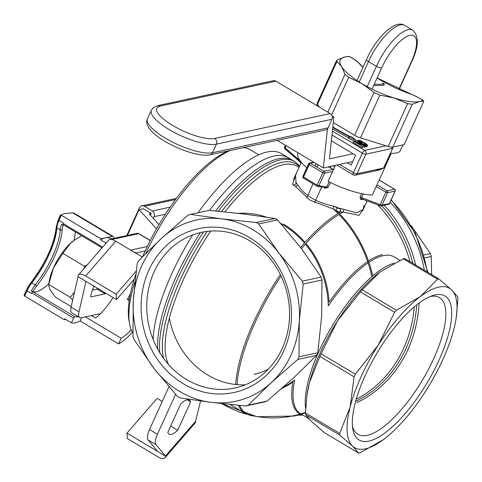 <?xml version="1.0" encoding="UTF-8"?>
<svg xmlns="http://www.w3.org/2000/svg" width="482" height="482" viewBox="0 0 482 482"><rect width="100%" height="100%" fill="white"/><g stroke="black" fill="none" stroke-linecap="round" stroke-linejoin="round"><path stroke-width="0.72" d="M334.725 166.748A37.933 10.966 -155.6 0 1 332.984 165.844A37.933 10.966 -155.6 0 0 334.725 166.748A37.933 10.966 -155.6 0 1 332.984 165.844M364.085 207.585L359.144 215.4L343.323 212.05A2.808 1.573 115.5 0 1 344.082 209.429L340.587 208.471A2.808 1.042 -83.6 0 0 340.623 211.978L338.34 211.682L336.376 210.664A2.808 1.085 118.1 0 1 337.37 207.477L333.64 206.206C316.306 202.416 304.329 195.27 297.713 184.763L296.303 182.967A2.808 2.512 -53.5 0 1 293.285 184.949L295.436 186.371A2.808 2.085 152 0 0 297.713 184.763C304.329 195.27 316.306 202.416 333.64 206.206A2.808 0.53 -79.9 0 0 333.255 208.941L310.065 200.241L295.436 186.371A2.808 2.085 152 0 0 297.713 184.763L296.303 182.967A2.808 2.512 -53.5 0 1 293.285 184.949L292.49 184.317L296.593 172.701M337.37 207.477L340.443 209.122L333.64 206.206A2.808 0.53 -79.9 0 0 333.255 208.941L336.376 210.664A2.808 1.085 118.1 0 1 337.37 207.477M360.735 199.566L363.157 199.385L360.735 199.566A1.404 1.103 87.9 0 1 361.651 198.849L361.651 198.849A1.404 1.103 87.9 0 0 360.735 199.566L360.048 197.114L360.735 199.566M264.473 401.952L245.7 405.995L210.989 402.325A92.731 82.711 77.8 0 1 153.848 368.224L177.424 396.433A99.756 88.977 77.8 0 0 179.864 397.885L210.989 402.325L245.7 405.995A99.756 88.977 77.8 0 0 248.266 405.157L271.239 382.69L297.798 359.445L316.572 355.403L293.598 377.876L267.04 401.114L248.266 405.157L271.239 382.69A92.731 82.711 77.8 0 1 210.989 402.325A92.731 82.711 77.8 0 1 153.848 368.224A92.731 82.711 77.8 0 1 133.291 300.358A92.731 82.711 77.8 0 1 161.356 238.482A92.731 82.711 77.8 0 1 221.612 218.84A92.731 82.711 77.8 0 1 278.753 252.942A92.731 82.711 77.8 0 1 299.31 320.813L303.208 284.043L321.982 280L321.669 315.999L317.771 352.764L298.997 356.807L299.31 320.813A92.731 82.711 77.8 0 1 271.239 382.69L297.798 359.445A99.756 88.977 77.8 0 0 298.997 356.807L299.31 320.813L303.208 284.043A99.756 88.977 77.8 0 0 302.335 281.151L278.753 252.942L258.756 223.961L277.53 219.925L301.111 248.128L321.108 277.108L302.335 281.151L278.753 252.942A92.731 82.711 77.8 0 1 299.31 320.813A92.731 82.711 77.8 0 1 271.239 382.69A92.731 82.711 77.8 0 1 210.989 402.325L179.864 397.885A99.756 88.977 77.8 0 1 177.424 396.433L153.848 368.224A92.731 82.711 77.8 0 1 133.291 300.358L132.978 336.352A99.756 88.977 77.8 0 0 133.851 339.244L153.848 368.224L133.851 339.244A99.756 88.977 77.8 0 1 132.978 336.352L133.291 300.358A92.731 82.711 77.8 0 1 161.356 238.482L138.382 260.949A99.756 88.977 77.8 0 0 137.189 263.588L133.291 300.358L137.189 263.588A99.756 88.977 77.8 0 1 138.382 260.949L161.356 238.482A92.731 82.711 77.8 0 1 221.612 218.84L190.486 214.4L209.26 210.357L243.97 214.026L275.095 218.467L256.322 222.509L221.612 218.84A92.731 82.711 77.8 0 1 278.753 252.942L258.756 223.961A99.756 88.977 77.8 0 0 256.322 222.509L221.612 218.84L190.486 214.4A99.756 88.977 77.8 0 0 187.914 215.237L161.356 238.482L187.914 215.237A99.756 88.977 77.8 0 1 190.486 214.4L209.26 210.357L243.97 214.026L275.095 218.467A99.756 88.977 77.8 0 1 277.53 219.925L301.111 248.128L321.108 277.108A99.756 88.977 77.8 0 1 321.982 280L321.669 315.999L317.771 352.764A99.756 88.977 77.8 0 1 316.572 355.403L293.598 377.876L267.04 401.114A99.756 88.977 77.8 0 1 264.473 401.952L245.7 405.995A99.756 88.977 77.8 0 0 248.266 405.157L267.04 401.114A99.756 88.977 77.8 0 1 264.473 401.952M249.447 237.506A83.82 74.758 77.8 0 1 258.165 381.997A83.82 74.758 77.8 0 1 141.28 312.24A83.82 74.758 77.8 0 1 249.447 237.506A83.82 74.758 77.8 0 1 258.165 381.997A83.82 74.758 77.8 0 1 141.28 312.24A83.82 74.758 77.8 0 1 249.447 237.506M249.646 240.783A79.602 70.999 77.8 0 1 289.134 322.572A79.602 70.999 77.8 0 1 234.921 388.004A79.602 70.999 77.8 0 1 186.679 379.581A79.602 70.999 77.8 0 1 147.191 297.792A79.602 70.999 77.8 0 1 201.41 232.36A79.602 70.999 77.8 0 1 249.646 240.783A79.602 70.999 77.8 0 1 289.134 322.572A79.602 70.999 77.8 0 1 234.921 388.004A79.602 70.999 77.8 0 1 186.679 379.581A79.602 70.999 77.8 0 1 147.191 297.792A79.602 70.999 77.8 0 1 201.41 232.36A79.602 70.999 77.8 0 1 249.646 240.783M362.054 198.933L361.578 197.662A1.404 0.404 24.4 0 0 360.048 197.114A1.404 0.404 24.4 0 1 361.578 197.662L380.22 204.627A1.404 0.554 110.5 0 0 380.346 205.808L380.346 205.808A1.404 0.554 110.5 0 0 380.491 205.82A1.404 1.253 -102.2 0 0 381.973 205.169A1.404 0.404 -155.6 0 1 380.22 204.627A1.404 0.554 110.5 0 0 380.346 205.808L380.346 205.808A1.404 0.554 110.5 0 0 380.491 205.82A1.404 1.253 -102.2 0 0 381.973 205.169L387.618 192.722A1.404 1.253 -102.2 0 0 387.04 190.824A1.404 0.488 120.8 0 0 385.865 192.179L376.237 186.438L385.865 192.179A1.404 0.404 24.4 0 0 387.618 192.722A1.404 1.253 -102.2 0 0 387.04 190.824L376.972 184.811L387.04 190.824A1.404 0.488 120.8 0 0 385.865 192.179A1.404 0.404 24.4 0 0 387.618 192.722L395.071 191.119A1.404 0.404 24.4 0 0 395.222 191.023L389.57 203.47A1.404 0.404 -155.6 0 1 389.426 203.567L395.071 191.119L387.618 192.722L381.973 205.169L389.426 203.567A1.404 1.253 77.8 0 1 388.588 204.266A1.404 1.404 0 0 0 389.57 203.47A1.404 0.404 -155.6 0 1 389.426 203.567L395.071 191.119A1.404 0.404 24.4 0 0 395.222 191.023A1.404 1.404 0 0 0 394.662 189.239A1.404 0.488 120.8 0 0 394.493 189.215A1.404 1.253 77.8 0 1 395.071 191.119A1.404 1.253 77.8 0 0 394.493 189.215L387.04 190.824L394.493 189.215L379.135 180.051L394.493 189.215A1.404 0.488 120.8 0 1 394.662 189.239L379.165 179.985L394.662 189.239A1.404 1.404 0 0 1 395.222 191.023L389.57 203.47A1.404 1.404 0 0 1 388.588 204.266A1.404 1.253 77.8 0 0 389.426 203.567L381.973 205.169A1.404 0.404 -155.6 0 1 380.22 204.627L385.865 192.179L380.22 204.627L361.578 197.662L362.054 198.933M300.87 161.434L300.545 162.344L300.87 161.434M285.073 148.872A1.404 0.41 -49.2 0 1 284.904 148.848L284.904 148.848A1.404 0.41 -49.2 0 1 285.199 147.92L300.033 160.711L285.199 147.92L286.181 145.745L285.199 147.92A1.404 0.404 -155.6 0 1 284.543 147.203A1.404 0.404 -155.6 0 1 284.687 147.106A1.404 0.404 -155.6 0 0 284.543 147.203A1.404 1.404 0 0 0 284.904 148.848L284.904 148.848A1.404 0.41 -49.2 0 1 285.199 147.92A1.404 0.404 -155.6 0 1 284.543 147.203A1.404 1.404 0 0 0 284.904 148.848L300.545 162.344L300.997 163.464L300.545 162.344L284.904 148.848A1.404 0.41 -49.2 0 0 285.073 148.872L300.569 162.235L285.073 148.872M207.796 375.038A79.602 70.999 -102.2 0 0 245.284 384.823A79.602 70.999 -102.2 0 1 207.796 375.038A79.602 70.999 -102.2 0 1 169.369 318.078A79.602 70.999 -102.2 0 0 207.796 375.038M268.305 369.158A70.252 62.66 77.8 0 1 254.068 374.315A70.252 62.66 77.8 0 0 268.305 369.158M390.125 202.259A122.241 109.028 77.8 0 1 424.353 270.239A122.241 109.028 -102.2 0 0 390.125 202.259A122.241 109.028 77.8 0 1 424.353 270.239A122.241 109.028 -102.2 0 0 390.125 202.259M424.763 257.876L431.294 256.466L431.577 274.547L431.294 256.466A99.756 88.977 -102.2 0 0 430.42 253.574L411.182 225.588L430.42 253.574L423.925 254.972L430.42 253.574A99.756 88.977 -102.2 0 1 431.294 256.466L424.763 257.876M65.685 319.391L64.245 319.705L24.654 296.075A1.404 0.404 -155.6 0 1 24.1 295.641L26.402 290.297M24.654 296.075L27.028 290.833A1.404 0.404 24.4 0 1 26.371 290.122L30.86 282.723A1.404 0.458 38.2 0 0 30.836 282.916A12.646 4.398 -59.2 0 0 26.522 290.025A1.404 0.404 24.4 0 0 26.371 290.122L24.449 294.592M56.545 226.245A1.404 1.097 3.2 0 0 56.274 226.841L58.292 219.75A1.404 0.404 24.4 0 1 58.443 219.659L60.774 214.797A1.404 0.404 24.4 0 0 61.328 215.225L100.919 238.855L100.503 239.777L106.1 243.121M150.221 240.578L138.653 233.674L112.059 239.403A1.404 0.488 -59.2 0 1 111.926 239.397L110.83 238.614A46.368 16.123 120.8 0 0 110.691 238.53A46.368 16.123 120.8 0 0 105.269 237.921L112.216 236.427A8.429 2.934 120.8 0 1 113.198 236.535A8.429 2.934 120.8 0 1 113.873 238.012L113.891 238.343M78.283 316.668A39.343 13.683 -59.2 0 1 74.897 316.722A1.404 0.488 120.8 0 0 73.607 318.084L71.45 322.832L64.666 318.783L64.245 319.705M32.511 291.58A39.343 13.683 120.8 0 0 32.993 291.731L31.378 290.905L32.511 291.58A14.05 4.886 120.8 0 0 31.848 292.905L73.607 318.084M31.848 292.905A1.404 0.488 120.8 0 1 32.987 291.737A1.404 0.488 -59.2 0 1 33.041 291.743A39.343 13.683 120.8 0 0 48.881 283.573M60.509 215.093L64.546 213.616L72.692 212.839L73.921 213.092L113.198 236.535M71.45 322.832A46.368 16.123 120.8 0 0 80.145 320.964L81.633 317.692M112.716 239.795L111.854 238.783L136.948 233.378A2.808 2.506 -102.2 0 1 138.653 233.674A2.808 0.976 -59.2 0 1 138.979 233.71A2.808 0.976 -59.2 0 1 139.165 233.987M111.854 238.783L110.691 238.53M136.52 253.592A47.772 16.611 120.8 0 0 136.165 252.96L132.43 251.152M145.136 251.026L136.165 252.96A1.404 1.295 -32 0 0 135.996 253.279M129.441 298.979L127.35 299.424L129.206 300.533M127.35 299.424A40.042 13.924 120.8 0 0 130.435 293.58M85.368 316.885L121.175 338.256L118.608 343.913A46.368 16.123 120.8 0 0 132.436 332.249M80.145 320.964L118.608 343.913M91.393 315.589L95.569 318.084A40.042 13.924 120.8 0 0 113.095 297.575M121.175 338.256A40.042 13.924 120.8 0 0 131.267 329.808M100.919 238.855L105.269 237.921A46.368 16.123 120.8 0 0 100.503 239.777M31.752 293.104L31.553 293.532L27.028 290.833A14.05 4.886 -59.2 0 1 31.824 282.94A50.935 17.713 120.8 0 0 56.846 227.787L60.238 229.812A14.05 4.886 120.8 0 1 61.545 224.413L62.678 225.088A14.05 4.886 120.8 0 1 63.202 223.793L63.473 223.166L58.949 220.467L61.328 215.225M63.413 224.666A1.404 0.488 -59.2 0 1 63.184 224.666A1.404 0.488 -59.2 0 1 63.202 223.793M73.993 240.404A39.343 13.683 120.8 0 0 75.198 231.842M63.293 224.739A39.343 13.683 120.8 0 0 62.678 225.088M85.645 275.987A9.833 4.193 -139.1 0 0 78.536 274.945L108.655 240.169A9.833 4.193 40.9 0 1 115.764 241.205L85.645 275.987L116.186 294.213L116.511 299.611L85.971 281.386L78.994 311.878A14.05 4.886 120.8 0 0 79.771 317.554A14.05 4.886 120.8 0 0 81.41 317.734L100.539 313.619M127.405 235.433L139.111 209.628L156.53 228.902M115.764 241.205L142.232 256.996M116.511 299.611L134.195 279.199M105.624 293.116A19.81 6.887 -59.2 0 1 105.094 293.845L90.67 296.954A19.81 6.887 -59.2 0 1 94.141 286.266M79.771 317.554L71.848 312.824A14.05 4.886 -59.2 0 1 71.071 307.148L78.048 276.662L85.971 281.386M97.707 288.393A19.81 6.887 -59.2 0 1 97.171 289.122L92.46 290.134M97.171 289.122L105.094 293.845M78.536 274.945A9.833 4.193 -139.1 0 0 78.048 276.662M136.105 271.215L116.186 294.213M159 224.642L149.269 213.869L151.209 213.454L143.293 208.724L139.111 209.628M150.438 215.165L151.209 213.454M175.52 199.578L144.407 206.278A4.218 3.76 -102.2 0 0 141.853 205.832A4.218 3.76 -102.2 0 0 139.346 207.923L126.808 235.559M153.306 218.34L154.047 216.701A4.218 3.76 -102.2 0 0 152.324 211.002L170.128 207.17M144.407 206.278L152.324 211.002M316.572 355.403L297.798 359.445A99.756 88.977 77.8 0 0 298.997 356.807L317.771 352.764A99.756 88.977 77.8 0 1 316.572 355.403M321.982 280L303.208 284.043A99.756 88.977 77.8 0 0 302.335 281.151L321.108 277.108A99.756 88.977 77.8 0 1 321.982 280M338.34 211.682L333.255 208.941L310.065 200.241L295.436 186.371L292.49 184.317M275.095 218.467L256.322 222.509A99.756 88.977 77.8 0 1 258.756 223.961L277.53 219.925A99.756 88.977 77.8 0 0 275.095 218.467M317.518 104.275A8.429 2.434 -155.6 0 1 317.277 103.088L336.569 60.563L337.581 59.726L345.118 56.93A46.368 13.4 -155.6 0 1 349.348 56.496A46.368 13.4 -155.6 0 1 349.462 56.496L345.118 56.93A46.368 13.4 -155.6 0 0 341.557 66.57L336.93 61.479L317.518 104.275L319.247 107.01M348.709 77.373L361.952 83.621L374.008 92.472L379.9 95.105L394.348 98.081L407.615 103.666L412.237 104.287L392.824 147.076L404.121 144.648L423.57 101.774A1.404 0.488 120.8 0 0 423.774 101.069L422.883 100.31A46.368 13.4 -155.6 0 1 419.774 101.485A46.368 13.4 -155.6 0 1 394.348 98.081A46.368 13.4 -155.6 0 1 361.952 83.621A46.368 13.4 -155.6 0 1 341.557 66.57L344.998 74.276L348.709 77.373L331.646 114.981M373.652 85.603L383.841 85.338L384.401 84.109L382.419 82.928M366.338 144.823L365.338 144.883L363.205 143.931L359.614 141.738L359.06 140.913L361.361 141.359L366.416 144.648M423.774 101.069L419.774 101.485L412.237 104.287M418.665 97.798A1.404 0.488 -59.2 0 1 418.828 97.816L423.076 100.346L418.665 97.798A12.646 3.657 24.4 0 0 411.134 94.285A1.404 0.398 -70.7 0 0 411.044 94.183A1.404 0.398 -70.7 0 0 410.905 94.201M392.824 147.076A8.429 2.434 -155.6 0 1 388.203 146.462L386.028 145.787L364.699 150.378A2.808 2.506 77.8 0 1 365.85 154.18L356.963 173.779L383.558 168.049L379.689 169.923L355.294 175.177A2.808 2.506 77.8 0 1 353.589 174.876A2.808 0.976 -59.2 0 1 353.258 174.839A2.808 0.976 -59.2 0 1 353.457 172.695L339.593 164.422M359.65 141.762L360.06 140.858M360.162 142.112L360.65 141.045M402.922 144.907L399.933 151.493A46.368 13.4 -155.6 0 1 391.239 153.36L372.351 195.011A46.368 13.4 -155.6 0 1 328.103 181.34L335.364 165.332M362.651 146.552L362.096 147.781L353.047 142.377L353.601 141.154L362.651 146.552L355.354 141.871L364.735 146.106L365.344 145.974L356.294 140.575L363.783 145.371L354.204 141.021L353.601 141.154M391.625 147.149L392.444 148.45L365.85 154.18A2.808 0.813 -155.6 0 1 362.35 153.095A2.808 0.976 -59.2 0 1 364.699 150.378L332.393 131.092M358.837 142.094L359.018 141.708L365.772 145.413L367.639 145.323L366.386 144.028L360.669 140.726L357.909 140.226L357.879 140.702L359.018 141.708M359.753 142.642L359.909 142.298M349.348 56.496L348.938 56.508M347.263 162.771L351.155 165.091L355.602 155.294L331.369 140.828M392.565 147.124L392.625 148.438L383.738 168.037L375.123 170.905M336.569 60.563L336.93 61.479M332.779 127.435A85.416 24.69 24.4 0 0 349.763 136.87L348.829 137.075L355.77 140.202L351.318 136.539L350.384 136.737A90.248 26.082 -155.6 0 1 332.833 126.923M360.831 142.521L361.361 141.359M361.651 143.009L362.199 141.804M357.391 141.232L357.764 140.413M374.213 84.38L384.401 84.109M306.811 167.7A46.368 13.4 -155.6 0 1 297.99 153.149L298.117 152.866M357.584 141.346L357.879 140.702M358.162 141.69L358.379 141.22M365.386 144.889L365.79 144.004M365.995 144.895L366.23 144.377M364.591 144.624L365.085 143.528M355.77 140.202L355.21 141.431L348.275 138.298L348.829 137.075M364.519 145.486L364.735 145.01M365.067 146.582L365.772 145.413M363.651 144.968L363.832 144.582M365.217 146.636L365.874 146.811L366.428 145.582M362.096 147.781L363.054 146.468M362.922 146.763L364.181 147.329L364.735 146.106M318.084 164.784L316.993 167.176M316.041 163.567L314.957 165.959M379.9 95.105L360.488 137.894L386.028 145.787M360.488 137.894A8.429 2.434 -155.6 0 1 354.595 135.267L333.291 122.555M359.295 141.467L359.602 140.798M332.622 128.905A85.416 24.69 24.4 0 0 348.522 137.75M365.874 146.811L366.941 146.739L367.639 145.323M364.181 147.329L364.784 147.197L365.344 145.974M366.941 146.739L367.495 145.51M366.398 146.853L366.959 145.624M355.463 141.594L355.891 140.66M362.645 144.365L362.801 144.022M332.345 117.349L333.875 117.018L329.465 158.861L353.065 153.782M352.746 161.59L323.338 167.923L327.465 128.79M333.875 117.018L332.104 115.963M323.338 167.923L277.162 140.358M273.378 80.717A4.218 3.76 77.8 0 1 275.933 81.163L330.23 113.571A4.218 3.76 77.8 0 1 331.959 119.271L216.43 144.142A4.218 3.76 77.8 0 0 214.707 138.442A33.722 9.748 -155.6 0 1 172.652 125.447A33.722 9.748 -155.6 0 1 160.41 106.034A4.218 3.76 -102.2 0 0 157.855 105.588L273.378 80.717M147.45 118.819C139.931 133.562 192.149 158.59 210.038 154.812A4.218 3.76 77.8 0 0 212.544 152.716L216.43 144.142A37.933 10.966 24.4 0 1 175.056 132.833A37.933 10.966 24.4 0 1 151.342 110.239L147.45 118.819A37.933 10.966 24.4 0 0 171.164 141.407A37.933 10.966 24.4 0 0 212.544 152.716L328.067 127.844L331.959 119.271M328.067 127.844A4.218 3.76 77.8 0 1 325.561 129.941L210.038 154.812M175.544 394.342L157.421 434.3A14.05 4.886 120.8 0 0 155.969 444.633L165.465 456.105L127.001 433.149L157.126 398.373L162.265 401.44M157.548 451.381L148.052 439.903A14.05 4.886 -59.2 0 1 149.498 429.576L168.911 386.793M195.584 421.322A9.833 4.193 40.9 0 1 195.102 423.039L164.977 457.816A9.833 4.193 -139.1 0 0 165.465 456.105L195.584 421.322L200.56 400.976M167.808 432.402A19.81 6.887 120.8 0 0 169.074 434.119A19.81 6.887 120.8 0 0 177.744 430.263L190.649 401.819A19.81 6.887 120.8 0 0 189.384 400.096A19.81 6.887 120.8 0 0 180.714 403.958L167.808 432.402M177.744 430.263L170.688 426.052M164.977 457.816A9.833 4.193 -139.1 0 1 157.867 456.779L127.326 438.554L127.001 433.149M190.649 401.819L187.269 399.801M344.082 209.429L356.578 212.839L363.235 209.459L363.808 205.181M301.304 162.326L293.538 179.437L301.304 162.326L295.568 174.96L296.026 183.534M337.02 208.049L340.587 208.471M334.165 167.977L333.056 169.375L333.436 169.592M324.995 187.564L324.657 188.42L328.224 187.281A1.404 0.404 24.4 0 0 326.826 186.926L324.946 187.468M383.413 439.614L383.847 439.283A92.731 32.246 -59.2 0 1 383.413 439.614A92.731 32.246 -59.2 0 1 352.475 446.043L339.756 435.059L305.564 414.653L311.752 421.738L324.47 432.722L358.662 453.128A99.756 34.692 -59.2 0 0 360 452.839L383.082 439.861M305.564 414.653A99.756 34.692 -59.2 0 1 305.461 412.99L306.956 395.15L309.414 382.762L319.897 356.427L354.089 376.834L350.137 407.061A92.731 32.246 -59.2 0 0 352.475 446.043L358.662 453.128M456.321 317.072L457.9 298.647A99.756 34.692 -59.2 0 0 457.798 296.99L451.61 289.899A92.731 32.246 -59.2 0 1 456.255 317.566A92.731 32.246 -59.2 0 1 453.948 328.881A92.731 32.246 -59.2 0 1 425.883 390.757A92.731 32.246 -59.2 0 1 383.847 439.283M435.192 294.894A83.82 29.149 -59.2 0 1 425.63 385.299A83.82 29.149 -59.2 0 1 352.866 429.275A83.82 29.149 -59.2 0 1 377.014 353.035A83.82 29.149 -59.2 0 1 432.655 295.587A83.82 29.149 -59.2 0 1 435.192 294.894M305.461 412.99L339.659 433.396L350.137 407.061A92.731 32.246 -59.2 0 1 378.207 345.184A92.731 32.246 -59.2 0 1 420.238 296.659A92.731 32.246 -59.2 0 1 451.61 289.899L438.897 278.915L404.699 258.509A99.756 34.692 -59.2 0 0 403.362 258.798L437.554 279.205L420.238 296.659L396.391 310.209L362.199 289.803L379.955 272.023L403.362 258.798M430.095 296.557A79.602 27.685 -59.2 0 1 430.131 296.544A79.602 27.685 -59.2 0 1 439.445 297.593A79.602 27.685 -59.2 0 1 428.498 369.29A79.602 27.685 -59.2 0 1 367.17 435.348A79.602 27.685 -59.2 0 1 357.855 434.3A79.602 27.685 -59.2 0 1 352.505 426.558M300.623 247.489A119.428 41.53 120.8 0 1 340.623 211.978L343.323 212.05A119.06 41.404 -59.2 0 0 339.768 214.026M325.458 187.637L317.542 186.389A1.404 1.307 -81.1 0 0 318.891 185.678L326.826 186.926L329.122 181.853M302.937 176.508A1.404 1.307 -81.1 0 0 303.401 178.045M317.102 186.233A1.404 1.307 -81.1 0 0 317.542 186.389A1.404 1.404 0 0 1 317.036 186.209A1.404 0.488 120.8 0 0 317.102 186.233M198.018 212.773A122.241 42.506 -59.2 0 1 281.434 153.638L294.659 161.53A122.241 42.506 120.8 0 0 218.292 211.206M360.403 291.875L394.595 312.282L378.207 345.184L355.282 374.195L321.09 353.788L337.484 320.885L360.403 291.875A99.756 34.692 -59.2 0 1 362.199 289.803M319.897 356.427A99.756 34.692 -59.2 0 1 321.09 353.788M339.756 435.059A99.756 34.692 -59.2 0 1 339.659 433.396M354.089 376.834A99.756 34.692 -59.2 0 1 355.282 374.195M394.595 312.282A99.756 34.692 -59.2 0 1 396.391 310.209M437.554 279.205A99.756 34.692 -59.2 0 1 438.897 278.915M132.863 332.96A109.595 38.108 -59.2 0 1 129.604 323.898L128.989 320.494A106.781 37.132 -59.2 0 1 135.665 274.662M142.66 256.563A106.781 37.132 -59.2 0 1 229.215 150.685M243.241 147.661A109.595 38.108 -59.2 0 1 250.068 149.643L258.786 154.843M129.604 323.898A109.595 38.108 -59.2 0 1 134.815 281.934M145.817 253.381A109.595 38.108 -59.2 0 1 230.486 150.408M153.131 339.467A122.241 42.506 -59.2 0 1 192.722 234.891M209.55 210.381A122.241 42.506 -59.2 0 1 288.224 157.686L292.749 160.386A122.241 42.506 -59.2 0 0 278.445 158.783A122.241 42.506 -59.2 0 0 215.695 210.959M71.203 306.57L55.364 297.117L49.736 289.29L48.7 284.82L49.188 281.476A30.914 10.749 -59.2 0 1 53.382 268.088L48.754 284.5L70.336 297.376L74.547 291.972M84.043 268.582L84.446 266.257L62.871 253.381L53.382 268.088M97.394 288.206A22.479 7.82 -59.2 0 1 96.653 289.236M81.765 235.758L75.517 239.337L70.697 243.085L62.871 253.381M71.33 242.524A30.914 10.749 -59.2 0 1 73.469 240.789A30.914 10.749 -59.2 0 1 73.559 240.723M53.809 267.142A30.914 10.749 -59.2 0 1 70.697 243.085M84.446 266.257L87.254 264.883M72.655 300.226L70.336 297.376M361.614 193.662L360.048 197.114L361.614 193.662M283.283 224.028A91.701 81.789 77.8 0 1 305.058 242.392A91.701 81.789 77.8 0 0 283.283 224.028M329.092 302.208A91.701 81.789 77.8 0 0 305.992 243.494A91.701 81.789 77.8 0 1 329.092 302.208A91.701 31.89 -59.2 0 1 367.652 261.515M292.863 382.069A91.701 81.789 77.8 0 1 281.976 388.335A91.701 81.789 77.8 0 0 292.863 382.069A91.701 31.89 -59.2 0 0 300.376 413.978M294.671 379.997A91.327 81.458 -102.2 0 1 283.452 387.034A91.327 81.458 -102.2 0 0 294.671 379.997A91.327 31.758 120.8 0 0 300.413 413.67M328.29 305.883A91.327 81.458 -102.2 0 0 305.389 244.169A91.327 81.458 -102.2 0 1 328.29 305.883A91.327 31.758 120.8 0 1 368.115 262.871M304.461 243.067A91.327 81.458 -102.2 0 0 280.657 223.401A91.327 81.458 -102.2 0 1 304.461 243.067M266.498 217.117A91.327 81.458 -102.2 0 0 238.108 213.321A91.327 81.458 -102.2 0 1 266.498 217.117M381.624 205.766A120.831 107.775 77.8 0 1 412.851 263.377A120.831 107.775 77.8 0 0 381.624 205.766M416.695 304.901A120.831 107.775 77.8 0 1 355.626 401.422A120.831 107.775 77.8 0 0 416.695 304.901M357.048 402.572A122.241 109.028 -102.2 0 0 419.129 303.033A122.241 109.028 -102.2 0 1 357.048 402.572M415.689 265.07A122.241 109.028 -102.2 0 0 384.172 205.212A122.241 109.028 -102.2 0 1 415.689 265.07M377.563 204.772A119.428 106.522 77.8 0 1 409.971 261.654A119.428 106.522 77.8 0 0 377.563 204.772M414.219 306.938A119.428 106.522 77.8 0 1 356.499 399.114A119.428 106.522 77.8 0 0 414.219 306.938M293.942 416.032A119.428 106.522 -102.2 0 0 305.468 412.779A119.428 106.522 -102.2 0 1 293.942 416.032L301.521 414.399L293.942 416.032L257.057 416.743L221.593 403.573L257.057 416.743L293.942 416.032M372.731 275.909A119.428 106.522 -102.2 0 0 336.376 210.664A119.428 106.522 -102.2 0 1 372.731 275.909M333.255 208.941A119.06 106.191 77.8 0 1 338.015 213.49A119.06 106.191 77.8 0 0 333.255 208.941M338.997 214.49A119.06 106.191 77.8 0 1 371.899 276.62A119.06 106.191 77.8 0 0 338.997 214.49A119.06 41.404 -59.2 0 0 301.515 248.658M248.194 414.659A119.06 106.191 77.8 0 0 305.486 412.291A119.06 106.191 77.8 0 1 248.194 414.659A119.06 41.404 -59.2 0 1 239.65 405.434M246.754 414.267A119.06 106.191 77.8 0 1 221.738 403.585A119.06 106.191 77.8 0 0 246.754 414.267M363.247 193.987L361.578 197.662L363.247 193.987M427.227 271.956A122.241 109.028 -102.2 0 0 391.077 200.15A122.241 109.028 -102.2 0 1 427.227 271.956M56.454 227.438A52.339 18.202 -59.2 0 1 31.047 282.651M102.654 247.097L63.281 223.594M63.371 224.781A12.646 4.398 120.8 0 0 62.202 229.619A1.404 1.097 -176.8 0 1 60.238 229.812A50.935 17.713 -59.2 0 1 35.216 284.964A14.05 4.886 120.8 0 0 31.378 290.905M62.202 229.619A52.339 18.202 -59.2 0 1 36.493 286.296A1.404 0.458 -141.8 0 0 35.216 284.964L31.824 282.94A1.404 0.458 38.2 0 0 30.86 282.723C45.911 262.557 54.382 243.928 56.274 226.841A1.404 1.097 3.2 0 0 56.846 227.787A14.05 4.886 -59.2 0 1 58.949 220.467A1.404 0.404 24.4 0 1 58.292 219.75L60.395 215.123M33.041 291.743L74.897 316.722M72.692 212.839L112.216 236.427M111.926 239.397L112.463 239.717M130.658 250.092L147.263 246.519M32.987 291.737A12.646 4.398 -59.2 0 1 36.493 286.296M78.994 311.878L71.071 307.148M154.047 216.701L165.41 214.255M362.916 67.378A52.339 15.129 24.4 0 1 358.795 63.046A12.646 3.657 -155.6 0 0 353.68 59.015L349.462 56.496M377.105 77.994A52.339 15.129 24.4 0 0 411.134 94.285M377.135 77.927L418.828 97.816A1.404 0.488 -59.2 0 1 418.924 97.948M383.738 168.037A1.404 0.404 -155.6 0 0 383.558 168.049L392.625 148.438M331.984 134.972L362.35 153.095L353.457 172.695A2.808 0.813 -155.6 0 0 356.963 173.779A2.808 2.506 77.8 0 1 355.294 175.177A2.808 2.808 0 0 1 353.258 174.839L336.81 165.019M316.825 105.564L318.15 105.281M358.795 63.046A1.404 1.163 -39.3 0 1 359.325 63.383L353.842 59.033A1.404 0.488 -59.2 0 1 353.939 59.172M353.68 59.015A1.404 0.488 -59.2 0 1 353.842 59.033L349.601 56.496M407.615 103.666L388.203 146.462M374.008 92.472L354.595 135.267M344.998 74.276L327.826 112.131M160.41 106.034L275.933 81.163M330.23 113.571L214.707 138.442M149.498 429.576L157.421 434.3M148.052 439.903L155.969 444.633M404.711 25.383A37.933 13.195 120.8 0 0 368.501 61.569A4.218 1.217 -155.6 0 1 366.525 59.431C375.888 38.379 394.848 18.828 404.711 25.383L412.628 30.113A37.933 13.195 120.8 0 0 376.418 66.299A4.218 1.217 -155.6 0 0 381.678 67.92A33.722 11.725 -59.2 0 1 409.917 35.313A33.722 11.725 -59.2 0 1 411.489 61.503A4.218 1.217 24.4 0 0 411.935 61.22L399.114 89.477M411.489 61.503L398.849 89.363M372.062 89.116L381.678 67.92M314.547 202.693L321.651 187.04M330.315 167.935L331.074 166.254M367.206 86.603L376.418 66.299L368.501 61.569L359.253 81.964M313.041 183.829L306.606 198.018M330.399 182.491L328.224 187.281M399.921 260.352L394.017 256.828A91.327 31.758 120.8 0 0 368.935 262.316M301.75 414.472A91.701 31.89 -59.2 0 1 301.003 414.225M368.477 260.967A91.701 31.89 -59.2 0 1 382.359 254.635M221.563 211.532A120.831 42.018 -59.2 0 1 281.759 162.32A120.831 42.018 -59.2 0 1 299.316 166.706M203.506 231.944A122.241 42.506 120.8 0 0 159.855 352.818M163.573 358.349A120.831 42.018 -59.2 0 1 207.194 231.39M224.847 211.869A119.428 41.53 -59.2 0 1 283.163 164.711A119.428 41.53 -59.2 0 1 293.791 164.814A119.428 41.53 -59.2 0 1 297.135 166.278L299.003 167.393M168.531 364.494A119.428 41.53 -59.2 0 1 210.755 231.065M280.331 274.493A119.428 41.53 120.8 0 0 235.71 384.503M238.433 405.314A119.428 41.53 120.8 0 0 245.218 413.454L230.203 404.494M394.137 263.202A91.327 31.758 120.8 0 0 333.303 324.211A91.327 31.758 120.8 0 0 305.648 408.501M307.04 394.577A92.731 32.246 -59.2 0 1 307.112 394.077A92.731 32.246 -59.2 0 1 309.414 382.762A92.731 32.246 -59.2 0 1 337.484 320.885A92.731 32.246 -59.2 0 1 379.515 272.354A92.731 32.246 -59.2 0 1 379.955 272.023A92.731 32.246 -59.2 0 1 380.039 271.962M252.225 415.791A119.06 41.404 -59.2 0 1 249.315 415.092M237.072 384.636A119.06 41.404 -59.2 0 1 281.054 275.993M316.987 186.166L303.527 178.129A1.404 0.488 -59.2 0 1 303.461 178.111A1.404 0.488 -59.2 0 1 303.564 177.039L317.138 185.136A1.404 0.488 120.8 0 0 317.036 186.209L303.461 178.111A1.404 1.404 0 0 1 302.901 176.322A1.404 0.404 -155.6 0 1 303.051 176.225L308.576 164.049M332.568 171.502L324.537 173.231A1.404 1.253 -102.2 0 0 323.958 171.333L333.056 169.375A39.343 11.369 -155.6 0 1 328.338 166.844M313.722 162.181L309.534 163.085A1.404 1.404 0 0 0 308.552 163.874A1.404 0.404 24.4 0 0 309.209 164.591A1.404 0.488 -59.2 0 1 310.384 163.229A1.404 1.253 -102.2 0 0 308.697 163.784A1.404 0.404 24.4 0 0 308.552 163.874L302.901 176.322A1.404 0.404 -155.6 0 0 303.564 177.039L309.209 164.591L322.783 172.689A1.404 0.404 24.4 0 0 324.537 173.231L318.891 185.678A1.404 0.404 -155.6 0 1 317.138 185.136L322.783 172.689A1.404 0.488 120.8 0 1 323.958 171.333L310.384 163.229L314.131 162.422M157.722 349.167A122.241 42.506 -59.2 0 1 200.434 232.577M362.633 210.779L367.127 200.874L362.633 210.779M361.789 198.879L380.346 205.808A1.404 1.404 0 0 0 381.135 205.868L388.588 204.266L381.135 205.868A1.404 1.404 0 0 1 380.346 205.808L361.789 198.879M285.41 145.281L284.543 147.203L285.41 145.281M391.264 199.741L415.46 233.499L427.908 272.36L415.46 233.499L391.264 199.741M150.282 240.458L138.979 233.71A2.808 2.808 0 0 0 136.948 233.378M63.184 224.666L102.009 247.844M141.853 205.832L176.4 198.391M317.783 104.696L316.005 105.076M362.976 67.251L359.325 63.383M151.342 110.239L153.348 107.637L157.855 105.588M412.628 30.113C419.111 35.897 418.876 46.266 411.935 61.22M356.969 80.488L366.525 59.431M363.235 209.459L367.127 200.874M299.647 165.971L294.659 161.53M252.502 415.852L245.218 413.454M302.732 415.056L298.039 415.147M308.631 418.575L301.226 414.159M307.112 394.077L306.956 395.15M456.255 317.566L456.412 316.487"/></g></svg>
